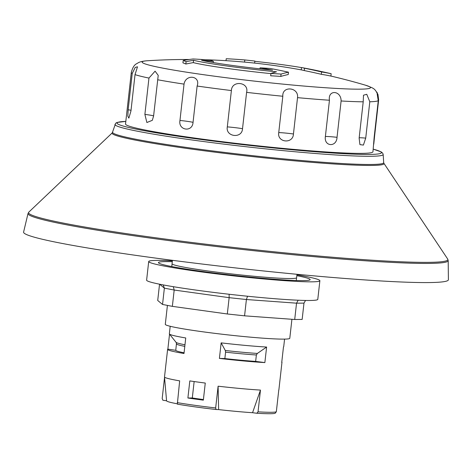 <?xml version="1.0" encoding="UTF-8"?>
<svg xmlns="http://www.w3.org/2000/svg" width="472" height="472" viewBox="0 0 472 472"><rect width="100%" height="100%" fill="white"/><g stroke="black" fill="none" stroke-linecap="round" stroke-linejoin="round"><path stroke-width="0.71" d="M325.373 136.567C323.833 146.698 336.63 147.512 337.032 137.311A11.747 0.655 6.4 0 0 325.373 136.567L329.45 100.241C327.698 89.456 341.162 90.329 341.108 100.978L337.032 137.311M278.745 132.585C276.964 142.674 293.106 144.208 293.448 133.983A11.747 0.655 6.4 0 0 278.745 132.585L282.822 96.253C281.973 85.515 298.947 87.143 297.525 97.651L293.448 133.983M227.309 126.885C225.398 136.939 242.095 138.933 242.519 128.697A11.747 0.655 6.4 0 0 227.309 126.885L231.386 90.553C231.787 79.915 249.34 82.028 246.596 92.365L242.519 128.697M179.962 120.454C178.05 130.49 192.417 132.591 193.048 122.366A11.747 0.655 6.4 0 0 179.962 120.454L184.033 84.122C185.815 73.638 200.919 75.868 197.119 86.04L193.048 122.366M153.601 115.947A11.747 0.655 6.4 0 0 144.886 114.401L146.875 122.513L152.303 120.336L153.583 116.088L158.22 75.378L155.087 71.172L148.957 78.075A124.49 6.95 -173.6 0 1 135.027 74.617L130.956 110.95L128.862 118.124L127.841 116.212L128.148 109.781L132.225 73.455L135.234 67.402L137.505 66.8L135.027 74.617M374.184 137.051L378.261 100.725C376.449 89.739 376.579 89.462 378.65 99.899L374.573 136.231C373.564 146.668 373.435 146.945 374.184 137.051L372.951 151.766A124.49 6.95 6.4 0 1 357.428 153.376A124.49 6.95 6.4 0 1 217.869 141.146A124.49 6.95 6.4 0 1 125.522 124.012L131.304 72.458A124.49 6.95 -173.6 0 0 132.225 73.455M378.261 100.725A124.49 6.95 -173.6 0 1 369.8 101.775L366.768 94.294L363.493 95.202L363.21 101.822L359.133 138.148L359.935 144.615L363.405 145.081L365.729 138.107A11.747 0.655 6.4 0 0 359.174 137.789M144.886 114.401L148.957 78.075M376.467 92.081L377.966 94.43L378.65 99.899M369.8 101.775L365.729 138.107M377.966 94.43C374.443 88.5 374.738 88.583 365.375 85.161A114.885 6.413 -173.6 0 1 359.387 89.173A114.885 6.413 -173.6 0 1 214.117 76.151A114.885 6.413 -173.6 0 1 147.665 60.74L147.665 60.74C143.394 60.982 140.219 61.667 138.154 62.794C136.786 64.05 133.611 63.667 131.304 72.458M270.946 73.443A631.194 226.873 -82.4 0 1 276.521 71.797A69.685 3.888 -173.6 0 1 193.555 60.286A631.194 306.493 98.2 0 0 186.121 61.673A627.589 171.666 -84.5 0 0 183.195 60.499A630.616 306.21 -81.8 0 1 193.125 58.971A631.2 550.665 90.7 0 1 210.512 60.18A630.527 172.469 95.5 0 1 213.432 61.354A630.627 550.163 -89.3 0 0 201.591 60.292A61.856 3.451 6.4 0 0 272.592 70.139A630.627 587.428 -91.8 0 0 260.084 67.826A630.527 575.563 -76.4 0 1 270.196 68.458A631.2 587.964 88.2 0 1 288.492 72.198A630.616 226.666 97.6 0 0 281.058 74.075A627.589 572.884 103.6 0 0 270.946 73.443L270.68 75.791A625.223 570.719 103.6 0 1 280.799 76.423L281.058 74.075M254.638 63.095L254.862 61.065A630.527 575.563 103.6 0 0 244.803 59.944A631.2 587.964 -91.8 0 0 226.23 58.74L226.011 60.681M308.163 68.794A632.622 632.622 0 0 1 317.32 70.641A69.685 3.888 -173.6 0 1 321.066 71.484A631.194 306.493 -81.8 0 1 325.173 72.346A632.622 632.622 0 0 1 329.721 73.378A627.589 171.666 95.5 0 1 331.149 73.732A630.616 306.21 98.2 0 0 321.597 71.968A631.2 550.665 -89.3 0 0 304.493 68.222A630.527 172.469 -84.5 0 0 301.514 67.537A630.627 550.163 90.7 0 1 313.213 69.856A61.856 3.451 6.4 0 0 308.163 68.794A61.856 3.451 6.4 0 0 304.959 68.192M301.508 67.584A61.856 3.451 6.4 0 0 254.839 61.319M301.514 67.537L301.254 69.88A630.273 630.273 0 0 0 205.285 59.749M244.803 59.944L244.561 62.097M213.432 61.354L213.297 62.564M260.084 67.826L259.972 68.835M288.492 72.198L288.227 74.541A628.261 225.817 97.6 0 0 280.799 76.423M304.493 68.222L304.228 70.564A628.167 171.826 -84.5 0 0 301.254 69.88M321.597 71.968L321.332 74.311A628.846 548.611 -89.3 0 0 304.228 70.564M331.149 73.732L330.89 76.08A628.261 305.071 98.2 0 0 321.332 74.311M183.195 60.499L182.935 62.847A625.223 171.017 -84.5 0 1 185.856 64.027L186.121 61.673M193.555 60.286L193.296 62.629A628.84 305.349 98.2 0 0 185.856 64.027M270.922 73.62A69.685 3.888 -173.6 0 1 193.296 62.629M305.531 300.457L303.98 303.124L302.151 319.438L294.711 319.491L296.54 303.177L303.98 303.124M298.174 300.221L296.54 303.177L246.402 299.519L247.546 296.239M229.121 294.251L229.144 297.667L246.402 299.519L244.573 315.833L227.315 313.98L172.351 306.357L174.186 290.044L229.144 297.667L227.315 313.98M173.324 286.693L174.186 290.044L164.368 288.138L163.218 284.911M172.351 306.357L162.539 304.452L164.368 288.138L159.589 284.203M162.539 304.452L157.719 300.487L159.542 284.197M148.704 261.517L146.615 280.161A86.122 4.808 6.4 0 0 231.663 294.54A86.122 4.808 6.4 0 0 317.786 299.36L319.88 280.716A86.122 4.808 -173.6 0 1 233.758 275.896A86.122 4.808 -173.6 0 1 148.704 261.517A86.122 4.808 -173.6 0 1 172.38 260.857M294.711 319.491L244.573 315.833M296.935 274.828A86.122 4.808 -173.6 0 1 319.88 280.716M296.841 275.683A76.334 4.26 -173.6 0 1 310.151 279.625A76.334 4.26 -173.6 0 1 233.817 275.353A76.334 4.26 -173.6 0 1 158.433 262.609A76.334 4.26 -173.6 0 1 172.286 261.712M167.418 305.402L165.294 324.341A62.634 3.499 6.4 0 0 202.222 331.71A62.634 3.499 6.4 0 0 269.477 338.613A62.634 3.499 6.4 0 0 289.784 338.306L291.92 319.284M144.686 256.603A213.739 11.93 6.4 0 0 448.4 279.713L448.193 260.603A211.403 11.8 6.4 0 1 147.795 237.74A211.403 11.8 6.4 0 1 28.031 213.474L23.6 232.065A213.739 11.93 6.4 0 0 144.686 256.603M219.409 358.413L224.855 358.572L225.575 352.159L225.292 350.495L221.15 342.873A57.549 3.21 6.4 0 0 266.609 347.044L257.352 353.439L256.373 354.985L255.653 361.399L264.869 362.584A57.549 3.21 -173.6 0 1 219.409 358.413L221.15 342.873M184.074 352.785A49.324 2.755 -173.6 0 1 175.773 350.318L176.481 343.297M175.773 350.318L167.861 349.127L169.537 334.176M170.197 326.282L169.348 333.846A57.549 3.21 6.4 0 0 169.418 334.034A57.549 3.21 6.4 0 0 185.738 337.964L183.997 353.498A57.549 3.21 -173.6 0 1 167.607 349.38A57.549 3.21 -173.6 0 1 167.861 349.127M281.79 361.906A57.549 3.21 -173.6 0 1 281.979 362.207A57.549 3.21 -173.6 0 1 281.867 362.378A57.549 3.21 -173.6 0 1 281.731 362.466L283.471 346.926A57.549 3.21 6.4 0 0 283.613 346.843L283.613 346.843A57.549 3.21 6.4 0 0 283.725 346.672L284.575 339.108M172.445 260.32L172.056 263.742A62.67 3.499 6.4 0 0 233.947 274.208A62.67 3.499 6.4 0 0 296.611 277.713L296.994 274.291M194.145 381.547L192.305 397.973A47.371 2.643 6.4 0 0 203.414 399.554M187.897 398.002L189.815 380.91A57.549 3.21 6.4 0 0 205.267 383.058L203.349 400.144A57.549 3.21 -173.6 0 1 187.897 398.002L192.305 397.973M167.607 349.38L164.51 376.957A57.549 3.21 6.4 0 0 164.51 376.992A57.549 3.21 6.4 0 0 179.661 380.863L177.342 404.144A56.64 3.162 6.4 0 0 216.087 409.519L215.663 407.95L218.105 386.196A57.549 3.21 6.4 0 0 260.473 390.084L252.549 412.711A52.846 2.95 -173.6 0 1 218.624 409.596L218.105 386.196M177.319 403.808A52.846 2.95 -173.6 0 1 166.569 400.822L164.51 376.992M260.473 390.084L258.036 411.838L256.851 413.26L252.549 412.711M256.851 413.26A56.64 3.162 6.4 0 0 275.294 413.136L276.338 411.708L278.775 389.961A57.549 3.21 6.4 0 0 278.881 389.825A57.549 3.21 6.4 0 0 278.887 389.789L281.979 362.207M166.563 400.781L162.875 400.226L162.185 398.539L164.551 377.447M218.624 409.596L216.087 409.519M258.036 411.838A57.549 3.21 6.4 0 0 276.338 411.708M177.224 402.616A57.549 3.21 6.4 0 0 215.663 407.95M266.609 347.044L264.869 362.584M224.855 358.572A49.324 2.755 6.4 0 0 255.653 361.399M131.027 110.295A11.747 0.655 6.4 0 0 128.148 109.781M374.573 136.231A11.747 0.655 6.4 0 0 374.278 136.213M184.033 84.122A124.49 6.95 -173.6 0 1 157.66 79.762M231.386 90.553A124.49 6.95 -173.6 0 1 197.119 86.04M282.822 96.253A124.49 6.95 -173.6 0 1 246.596 92.365M329.45 100.241A124.49 6.95 -173.6 0 1 297.525 97.651M363.21 101.822A124.49 6.95 -173.6 0 1 341.108 100.978M125.817 121.387L117.009 122.454L115.658 123.251L112.295 132.833L28.863 212.07A210.96 11.776 6.4 0 0 148.096 236.732A210.96 11.776 6.4 0 0 447.698 259.045L448.193 260.603M112.295 132.833A136.803 7.635 6.4 0 0 189.614 148.822A136.803 7.635 6.4 0 0 383.895 163.294L447.698 259.045M112.643 132.231A136.379 7.611 6.4 0 0 189.897 147.907A136.379 7.611 6.4 0 0 383.683 162.633L383.895 163.294M114.961 124.378A134.951 7.534 6.4 0 0 191.408 139.889A134.951 7.534 6.4 0 0 383.17 154.462L383.683 162.633M125.817 121.41A133.021 7.428 6.4 0 0 248.408 145.27A133.021 7.428 6.4 0 0 373.24 149.164L381.205 151.895L382.733 153.211L383.17 154.462M225.575 352.159A49.324 2.755 6.4 0 0 256.373 354.985M257.352 353.439A50.014 2.791 -173.6 0 1 225.292 350.495M176.493 343.905A49.324 2.755 6.4 0 0 184.794 346.371M184.971 344.79A50.014 2.791 -173.6 0 1 176.056 342.324L169.418 334.034M365.375 85.161A630.273 630.273 0 0 0 330.89 76.057M189.225 59.496A630.273 630.273 0 0 0 147.665 60.74M296.263 280.521L296.569 277.825M171.773 266.556L172.079 263.86M28.863 212.07L28.031 213.474M176.51 343.604L176.056 342.324M278.745 390.255L278.881 389.825"/></g></svg>
